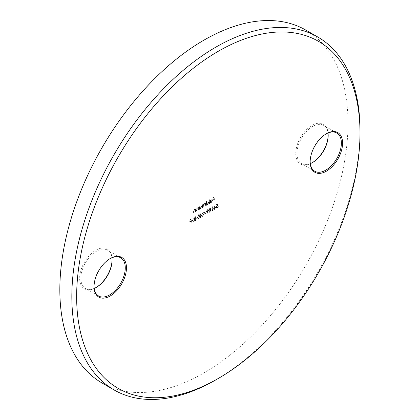 <?xml version="1.0" encoding="UTF-8"?>
<svg xmlns="http://www.w3.org/2000/svg" width="420" height="420" viewBox="0 0 420 420"><rect width="100%" height="100%" fill="white"/><g stroke="black" fill="none" stroke-linecap="round" stroke-linejoin="round"><path stroke-width="0.32" stroke-dasharray="2.1 1.58" d="M326.072 133.928A22.071 12.742 120 0 0 325.773 134.095L326.377 133.749L325.773 134.095A22.071 12.742 120 0 0 310.165 161.133A22.071 12.742 120 0 0 310.17 161.474M328.172 135.14A22.921 13.235 120 0 0 328.178 134.788A22.921 13.235 120 0 0 311.966 125.433A22.921 13.235 120 0 0 295.759 153.505A22.921 13.235 120 0 0 311.966 162.866L312.569 162.519L311.966 162.866A22.921 13.235 120 0 0 312.27 162.687M310.328 163.622A22.071 12.742 -60 0 1 301.529 163.611A22.071 12.742 -60 0 1 298.147 145.924A22.071 12.742 -60 0 1 312.569 126.473A22.071 12.742 -60 0 1 323.605 125.38A22.071 12.742 -60 0 1 328.015 132.988M109.956 258.699A22.071 12.742 120 0 0 109.662 258.867L110.261 258.521L109.662 258.867A22.071 12.742 120 0 0 94.054 285.905A22.071 12.742 120 0 0 94.054 286.246M112.056 259.912A22.921 13.235 120 0 0 112.061 259.56A22.921 13.235 120 0 0 95.855 250.204A22.921 13.235 120 0 0 79.642 278.276A22.921 13.235 120 0 0 95.855 287.637L96.453 287.291L95.855 287.637A22.921 13.235 120 0 0 96.154 287.459M94.211 288.398A22.071 12.742 -60 0 1 85.418 288.382A22.071 12.742 -60 0 1 82.031 270.695A22.071 12.742 -60 0 1 96.453 251.244A22.071 12.742 -60 0 1 107.489 250.152A22.071 12.742 -60 0 1 111.898 257.764M102.034 382.993A203.753 117.637 120 0 0 203.91 372.902A203.753 117.637 120 0 0 337.019 193.347A203.753 117.637 120 0 0 305.786 30.077M192.995 220.453L192.995 220.075L191.772 220.784L191.772 221.156L193.237 220.589L192.995 220.075M197.148 218.053L197.148 217.675L195.93 218.384L195.93 218.757L197.39 218.19L197.148 217.675M202.036 215.607L200.246 213.728L200.246 216.269L199.878 216.478L199.878 216.857L200.246 216.641L200.246 217.492L200.529 216.478L202.277 215.749L200.303 213.696M205.947 212.977L205.947 212.599L204.724 213.302L204.724 213.68L206.189 213.113L205.947 212.599M209.769 212.084L210.835 209.543L210.436 208.163L209.769 208.226L208.677 210.788L209.092 212.153L210.011 212.221L211.076 209.68L210.835 209.543M215.722 207.706L213.927 205.826L213.927 208.367L213.565 208.577L213.565 208.955L213.927 208.74L213.927 209.591L214.216 208.577L215.959 207.847L213.985 205.795M195.584 211.344L195.584 208.661L195.169 209.213L195.536 209.449L194.413 209.291L193.547 211.15L193.547 212.52L193.83 212.352L193.862 210.462L194.465 209.591L195.253 209.843L195.295 211.507L195.82 211.481L195.584 208.661M195.82 208.803L195.536 209.449L194.654 209.428L193.783 211.286L193.783 212.657L194.072 212.494L194.103 210.604L194.702 209.727L195.494 209.984L195.043 209.543L195.494 209.984L195.295 211.507M199.206 206.572L198.922 206.734L198.922 209.412L199.206 208.787L200.156 208.751L201.364 206.656L201.017 205.895L200.146 205.978L199.206 207.065L199.206 206.572L199.447 206.708L198.922 206.734M206.335 201.374L206.047 201.537L206.047 205.301L206.335 204.671L207.281 204.635L208.493 202.54L208.147 201.779L207.27 201.868L206.335 202.976L206.572 201.511L206.047 201.537M211.108 202.099L210 202.325L210.467 202.697L210 202.325L211.071 202.445L212.237 200.393L211.869 199.579L211.066 199.678L210.131 200.744L209.874 201.821L211.953 200.618L211.108 202.099L211.349 202.235L210.252 202.025L210.677 202.33L210.236 202.466L211.071 202.445M214.195 200.597L214.195 196.928L212.646 197.82L212.646 198.198L213.906 197.468L213.906 198.597L212.646 199.327L212.646 199.705L213.906 198.975L213.906 200.76L214.436 200.734L214.195 196.928M209.349 203.396L209.349 199.631L209.06 199.799L209.06 203.558L209.585 203.532L209.349 199.631M205.396 205.674L205.396 202.997L205.112 203.627L204.309 203.574L203.574 204.65L203.359 204.435L203.81 204.787L202.718 204.493L201.936 206.22L201.936 207.674L202.22 207.512L202.22 206.057L202.771 204.792L203.275 204.745L202.771 204.792L203.522 205.716L203.522 206.756L203.81 206.593L203.81 205.228L204.362 203.873L205.102 203.973L204.362 203.873L205.112 204.713L205.112 205.842L205.637 205.816L205.396 202.997M205.637 203.133L205.354 203.763L204.309 203.574M198.272 209.79L198.272 207.113L197.857 207.659L198.224 207.895L197.101 207.737L196.234 209.596L196.234 210.966L196.518 210.803L196.549 208.913L197.153 208.037L197.941 208.294L197.983 209.953L198.508 209.932L198.272 207.113M198.508 207.249L198.224 207.895L197.342 207.874L196.471 209.738L196.471 211.103L196.76 210.94L196.791 209.05L197.39 208.178L198.182 208.43L197.731 207.995L198.182 208.43L197.983 209.953M217.471 203.873L216.169 204.629L216.169 205.002L217.25 204.383L217.418 205.244L216.048 207.17L216.368 207.926L217.156 207.821L218.122 206.225L217.14 207.454L216.562 207.512L216.332 206.992L217.098 205.737L217.796 205.522L217.712 204.015L216.169 204.629M212.788 206.955L212.604 206.687L212.016 207.029L212.016 210.693L212.299 210.53L212.299 207.239L213.029 207.097L212.604 206.687M206.719 212.195L207.695 213.281L207.926 212.966L207.044 211.984L208.352 210.173L208.078 209.554L207.338 209.633L206.351 211.328L207.695 213.281M203.338 212.321L204.356 212.578L204.047 211.869L203.322 211.953L202.361 213.596L203.8 215.061L202.319 215.917L202.319 216.29L204.482 215.045L202.65 213.46L203.338 212.321M198.529 218.573L199.595 216.032L199.19 214.652L198.529 214.715L197.437 217.282L197.852 218.642L198.77 218.71L199.831 216.174L199.595 216.032M195.4 220.29L195.4 216.62L194.045 217.45L193.405 218.752L193.631 219.298L194.528 219.098L193.363 221.461L195.111 218.757L195.111 220.453L195.636 220.427L195.4 216.62M191.242 222.684L191.242 219.02L189.698 219.912L189.698 220.29L190.958 219.56L190.958 220.689L189.698 221.419L189.698 221.791L190.958 221.062L190.958 222.852L191.483 222.826L191.242 219.02M359.987 131.68A203.753 117.637 -60 0 1 215.922 379.827M214.436 197.069L212.646 197.82M212.888 197.962L212.888 198.34L212.646 198.198M212.888 198.34L214.148 197.61L213.906 197.468M214.148 197.61L214.148 198.739L213.906 198.597M214.148 198.739L212.646 199.327M212.888 199.463L212.888 199.841L212.646 199.705M212.888 199.841L213.906 198.975M214.148 199.112L213.906 200.76M214.148 200.902L214.436 200.734M211.312 202.587L212.478 200.529L212.237 200.393M212.478 200.529L212.21 199.789L211.066 199.678M211.302 199.815L210.131 200.744M210.368 200.881L210.116 201.957L209.874 201.821M210.116 201.957L211.953 200.618M212.195 200.76L211.349 202.235M212.163 200.445L210.404 201.464L211.291 200.151L211.89 200.056L212.163 200.445L210.163 201.327L211.05 200.015L211.649 199.92L212.163 200.445M209.585 199.773L209.06 199.799M209.302 199.936L209.06 203.558M209.302 203.7L209.585 203.532M206.288 201.673L206.047 205.301M206.288 205.438L206.335 205.133M206.572 205.275L206.572 204.808L207.281 204.635M207.522 204.771L208.73 202.681L208.493 202.54M208.73 202.681L208.388 201.92L207.27 201.868M207.512 202.004L206.335 202.976M206.572 203.112L206.572 201.511M207.512 204.451L206.824 204.524L206.572 203.941L207.506 202.335L208.178 202.262L208.446 202.85L207.512 204.451L206.582 204.388L206.335 203.8L207.27 202.198L207.937 202.12L208.204 202.708L207.27 204.309M205.354 203.763L205.028 203.574L205.354 203.763M204.55 203.716L203.81 204.787L202.718 204.493M202.96 204.629L202.178 206.362L202.178 207.811L201.936 207.674M202.178 207.811L202.22 207.512M202.461 207.648L202.461 206.194L203.012 204.934L203.763 205.853L203.763 206.897L203.522 206.756M203.763 206.897L203.81 206.593M204.047 206.729L204.047 205.37L204.603 204.015L205.354 204.85L205.354 205.978L205.112 205.842M205.354 205.978L205.637 205.816M199.159 206.871L198.922 209.412M199.159 209.554L199.206 209.249M199.447 209.391L199.447 208.924L200.156 208.751M200.393 208.887L201.605 206.792L201.364 206.656M201.605 206.792L201.259 206.036L200.146 205.978M200.387 206.12L199.206 207.065M199.447 207.202L199.447 206.708M200.382 208.567L199.694 208.64L199.447 208.052L200.382 206.451L201.049 206.378L201.322 206.966L200.382 208.567L199.453 208.499L199.206 207.916L200.141 206.309L200.807 206.236L201.08 206.824L200.146 208.425M198.224 210.095L198.508 209.932M195.536 211.643L195.82 211.481M216.41 204.766L216.41 205.144L216.169 205.002M216.41 205.144L217.492 204.519L217.25 204.383M217.492 204.519L217.418 205.244M217.66 205.385L217.046 205.391M217.287 205.527L216.284 207.307L216.048 207.17M216.284 207.307L216.61 208.063L217.156 207.821M217.392 207.958L218.363 206.367L218.122 206.225M218.363 206.367L217.838 206.393M218.08 206.53L217.376 207.59L217.14 207.454M217.376 207.59L216.799 207.648L216.332 206.992M216.573 207.128L217.34 205.874L217.098 205.737M217.34 205.874L217.796 205.522M218.038 205.658L217.712 204.015M214.226 205.931L213.927 205.826M214.168 205.968L213.927 208.367M214.168 208.504L213.565 208.577M213.801 208.719L213.801 209.092L213.565 208.955M213.801 209.092L214.168 208.882L213.927 208.74M214.168 208.882L214.168 209.727L213.927 209.591M214.168 209.727L214.216 209.422M214.452 209.564L214.216 208.577M214.452 208.719L215.959 207.847M215.402 207.795L214.452 208.341L214.452 206.745L215.402 207.795L214.216 208.199L214.216 206.609L215.161 207.653M212.84 206.824L212.016 207.029M212.252 207.165L212.016 210.693M212.252 210.835L212.299 210.53M212.541 210.667L212.299 207.239M212.541 207.375L213.029 207.097M211.076 209.68L210.672 208.299L209.769 208.226M210.011 208.367L208.913 210.929L208.677 210.788M208.913 210.929L209.333 212.289L210.011 212.221M209.202 210.761L210 208.745L210.483 208.709L210.242 208.572L209.764 208.609L210.546 209.706L209.764 211.712L209.081 211.475L208.96 210.625L209.764 208.609L210 208.745L210.788 209.848L210 211.853L209.323 211.617L208.96 210.625M210 211.853L209.081 211.475L210 211.853M207.937 213.418L207.926 212.966M208.168 213.103L207.044 211.984M207.281 212.126L207.617 211.958L207.375 211.822M207.617 211.958L208.588 210.31L208.352 210.173M208.588 210.31L208.32 209.69L207.338 209.633M207.58 209.769L206.593 211.465L206.351 211.328M206.593 211.465L206.96 212.331M207.59 210.137L208.304 210.457L207.564 211.612L206.876 211.281L207.59 210.137L207.354 210L208.063 210.32L207.322 211.475L206.64 211.139L207.354 210M208.126 210.079L208.304 210.457L208.126 210.079M207.564 211.612L206.64 211.139L207.564 211.612M206.189 212.735L204.724 213.302M204.965 213.444L204.965 213.817L204.724 213.68M204.965 213.817L206.189 213.113M204.314 212.877L204.598 212.714L204.283 212.011L203.564 212.09L202.603 213.733L204.041 215.197L202.561 216.053L202.561 216.431L204.719 215.182L202.886 213.596L203.579 212.457L204.073 212.741M200.545 213.833L200.246 213.728M200.487 213.864L200.246 216.269M200.487 216.405L199.878 216.478M200.12 216.615L200.12 216.993L199.878 216.857M200.12 216.993L200.487 216.783L200.246 216.641M200.487 216.783L200.487 217.628L200.246 217.492M200.487 217.628L200.529 217.324M200.771 217.466L200.529 216.478M200.771 216.615L202.277 215.749M201.716 215.696L200.771 216.242L200.771 214.646L201.716 215.696L200.529 216.101L200.529 214.51L201.474 215.554M199.831 216.174L199.432 214.788L198.529 214.715M198.77 214.856L197.673 217.418L197.437 217.282M197.673 217.418L198.093 218.778L198.77 218.71M197.962 217.25L198.76 215.24L199.243 215.197L198.524 215.098L199.306 216.195L198.524 218.201L197.841 217.964L197.72 217.114L198.524 215.098L198.76 215.24L199.547 216.337L198.76 218.342L198.083 218.106L197.72 217.114M198.76 218.342L197.841 217.964L198.76 218.342M197.39 217.817L195.93 218.384M196.166 218.521L196.166 218.899L195.93 218.757M196.166 218.899L197.39 218.19M195.636 216.757L194.045 217.45M194.282 217.591L193.641 218.894L193.405 218.752M193.641 218.894L193.872 219.44L194.528 219.098M194.77 219.235L193.604 221.603L193.363 221.461M193.604 221.603L193.956 221.398L193.715 221.261M193.956 221.398L195.122 219.03L194.88 218.894M195.122 219.03L195.111 218.757M195.353 218.899L195.111 220.453M195.353 220.589L195.636 220.427M193.93 218.726L195.353 217.297L195.353 218.521L194.77 218.862L193.688 218.589L195.111 217.161L195.111 218.384L193.688 218.589L194.072 219.056L193.93 218.726M193.237 220.216L191.772 220.784M192.014 220.92L192.014 221.298L191.772 221.156M192.014 221.298L193.237 220.589M191.483 219.156L189.698 219.912M189.934 220.048L189.934 220.427L189.698 220.29M189.934 220.427L190.958 219.56M191.2 219.697L191.2 220.826L190.958 220.689M191.2 220.826L189.698 221.419M189.934 221.555L189.934 221.933L189.698 221.791M189.934 221.933L191.2 221.203L190.958 221.062M191.2 221.203L190.958 222.852M191.2 222.989L191.483 222.826M328.178 135.482L328.178 134.788M112.061 260.253L112.061 259.56M120.698 257.775L107.489 250.152M336.814 133.004L323.605 125.38M314.738 171.234L301.529 163.611M98.621 296.006L85.418 288.382M94.054 285.905L94.054 286.598M310.165 161.133L310.165 161.826"/><path stroke-width="0.63" d="M215.922 379.827A203.753 117.637 -60 0 1 215.917 379.832L218.321 378.446A200.361 115.678 120 0 0 218.321 378.446A200.361 115.678 120 0 0 359.993 133.056A200.361 115.678 120 0 0 218.316 51.261A200.361 115.678 120 0 0 76.645 296.646A200.361 115.678 120 0 0 218.316 378.446L215.917 379.832A203.753 117.637 -60 0 1 114.041 389.923A203.753 117.637 -60 0 1 82.808 226.653A203.753 117.637 -60 0 1 215.917 47.098A203.753 117.637 -60 0 1 317.793 37.007A203.753 117.637 -60 0 1 359.993 130.284A203.753 117.637 -60 0 1 359.987 131.68M326.377 133.749L326.377 133.749A22.921 13.235 -60 0 1 342.584 143.11A22.921 13.235 -60 0 1 326.377 171.181A22.921 13.235 -60 0 1 310.165 161.826A22.921 13.235 -60 0 1 326.377 133.749L326.377 133.749M310.17 161.474A22.071 12.742 120 0 0 314.738 171.234A22.071 12.742 120 0 0 325.773 170.142A22.071 12.742 120 0 0 340.195 150.691A22.071 12.742 120 0 0 336.814 133.004A22.071 12.742 120 0 0 326.072 133.928M312.27 162.687A22.921 13.235 120 0 0 328.172 135.14M328.015 132.988A22.071 12.742 -60 0 1 328.178 135.482A22.071 12.742 -60 0 1 312.569 162.519L312.569 162.519A22.071 12.742 -60 0 1 310.328 163.622M110.261 258.521L110.261 258.521A22.921 13.235 -60 0 1 126.467 267.881A22.921 13.235 -60 0 1 110.261 295.953A22.921 13.235 -60 0 1 94.054 286.598A22.921 13.235 -60 0 1 110.261 258.521L110.261 258.521M94.054 286.246A22.071 12.742 120 0 0 98.621 296.006A22.071 12.742 120 0 0 109.662 294.913A22.071 12.742 120 0 0 124.079 275.462A22.071 12.742 120 0 0 120.698 257.775A22.071 12.742 120 0 0 109.956 258.699M96.154 287.459A22.921 13.235 120 0 0 112.056 259.912M111.898 257.764A22.071 12.742 -60 0 1 112.061 260.253A22.071 12.742 -60 0 1 96.453 287.291L96.453 287.291A22.071 12.742 -60 0 1 94.211 288.398M317.793 37.007L305.786 30.077A203.753 117.637 120 0 0 203.91 40.168A203.753 117.637 120 0 0 70.802 219.718A203.753 117.637 120 0 0 102.034 382.993L114.041 389.923M359.993 133.056L359.993 130.284"/></g></svg>
